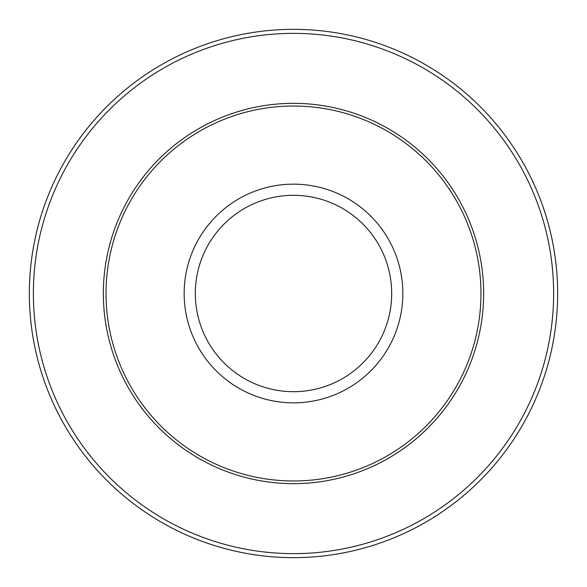 <?xml version="1.0" encoding="UTF-8"?>
<svg xmlns="http://www.w3.org/2000/svg" width="587" height="587" viewBox="0 0 587 587"><rect width="100%" height="100%" fill="white"/><g stroke="black" fill="none" stroke-linecap="round" stroke-linejoin="round"><path stroke-width="0.88" d="M106.027 293.5A187.473 187.473 0 0 1 293.5 106.027A187.473 187.473 0 0 1 480.973 293.5A187.473 187.473 0 0 1 293.5 480.973A187.473 187.473 0 0 1 106.027 293.5M29.35 293.5A264.15 264.15 0 0 1 425.575 64.739A264.15 264.15 0 0 1 425.575 522.261A264.15 264.15 0 0 1 29.35 293.5A264.15 264.15 0 0 1 425.575 64.739A264.15 264.15 0 0 1 425.575 522.261A264.15 264.15 0 0 1 29.35 293.5M103.349 293.5A190.151 190.151 0 0 1 293.5 103.349A190.151 190.151 0 0 1 483.651 293.5A190.151 190.151 0 0 1 293.5 483.651A190.151 190.151 0 0 1 103.349 293.5M391.69 293.5A98.19 98.19 0 0 0 293.5 195.31A98.19 98.19 0 0 0 195.31 293.5A98.19 98.19 0 0 0 293.5 391.69A98.19 98.19 0 0 0 391.69 293.5M184.157 293.5A109.343 109.343 0 0 1 293.5 184.157A109.343 109.343 0 0 1 402.843 293.5A109.343 109.343 0 0 1 293.5 402.843A109.343 109.343 0 0 1 184.157 293.5M33.378 293.5A260.122 260.122 0 0 0 423.565 518.776A260.122 260.122 0 0 0 423.565 68.224A260.122 260.122 0 0 0 33.378 293.5"/></g></svg>
